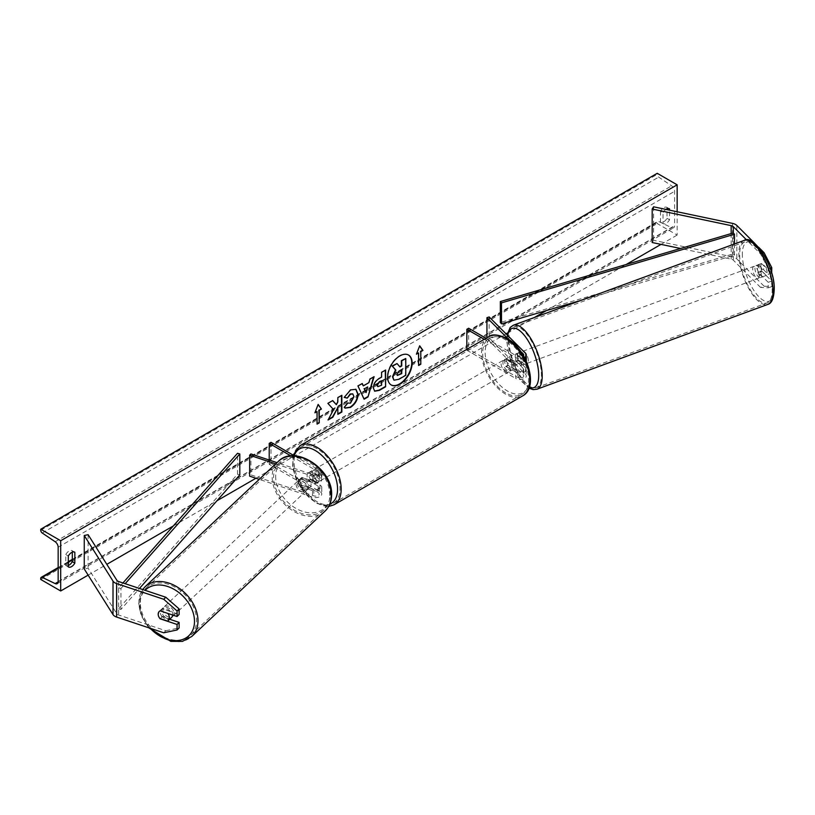 <?xml version="1.0" encoding="UTF-8"?>
<svg xmlns="http://www.w3.org/2000/svg" width="815" height="815" viewBox="0 0 815 815"><rect width="100%" height="100%" fill="white"/><g stroke="black" fill="none" stroke-linecap="round" stroke-linejoin="round"><path stroke-width="0.61" stroke-dasharray="4.08 3.06" d="M768.209 287.817L771.764 286.625L764.073 286.187L760.517 287.379L768.209 287.817L768.209 282.296L758.429 272.516A6.408 2.618 71.6 0 1 757.308 267.422A6.408 2.618 71.6 0 1 758.429 264.569L761.984 263.377L771.764 273.157M768.209 282.296L771.764 281.114L761.984 271.334A6.408 2.618 71.6 0 1 760.864 266.24A6.408 2.618 71.6 0 1 761.984 263.377M764.073 286.187L736.852 258.976A8.201 4.737 0 0 0 735.548 257.998A8.201 4.737 0 0 0 732.553 256.898L653.589 240.303L652.183 242.524M760.517 287.379L733.306 260.158A4.106 2.374 0 0 0 732.654 259.669A4.106 2.374 0 0 0 731.157 259.119L680.545 248.483M770.093 268.196L768.209 268.818L768.209 274.339L771.693 273.178M768.209 268.818L760.517 253.873L746.611 239.967M760.517 253.873L762.871 253.088M758.582 247.2L754.914 243.532M653.589 206.806L653.589 240.303M758.429 264.569L768.209 274.339M771.764 281.114L771.764 286.625M758.429 272.516L761.984 271.334M169.683 619.257L162.195 616.761L160.3 618.646M162.195 616.761A6.408 4.533 45 0 1 160.249 612.126A6.408 4.533 45 0 1 161.268 609.447A6.408 4.533 45 0 1 162.195 608.805L179.127 614.449M163.744 632.786L165.802 630.729L118.664 615.019A4.106 2.374 180 0 1 117.818 614.642A4.106 2.374 180 0 1 116.861 613.777L88.122 568.187L84.261 568.992M88.122 534.691L88.122 568.187M165.802 630.729L179.127 627.917M162.195 608.805L160.137 610.853M301.937 485.383L313.826 489.346A3.586 2.068 0 0 0 319.205 487.553A3.586 2.068 0 0 0 318.156 486.086L308.681 480.616A6.408 3.698 60 0 1 308.427 472.792A6.408 3.698 60 0 1 308.681 472.659L318.156 478.13A3.586 2.068 180 0 1 319.205 479.597A3.586 2.068 180 0 1 313.826 481.39L301.937 477.427A6.408 4.533 -135 0 0 301.01 478.079A6.408 4.533 -135 0 0 299.991 480.758A6.408 4.533 -135 0 0 301.937 485.383L300.654 486.667A6.408 4.533 45 0 1 298.708 482.042A6.408 4.533 45 0 1 299.726 479.363A6.408 4.533 45 0 1 300.654 478.711L312.542 482.674A6.153 3.555 180 0 0 321.772 479.597A6.153 3.555 180 0 0 319.969 477.091L310.495 471.62A6.408 3.698 -120 0 0 310.24 471.742A6.408 3.698 -120 0 0 310.495 479.577L319.969 485.037L319.969 491.537A6.153 3.555 180 0 1 321.772 494.043A6.153 3.555 180 0 1 312.542 497.119L259.241 479.352M294.429 455.85L319.969 470.591A6.153 3.555 180 0 1 321.772 473.108A6.153 3.555 180 0 1 312.542 476.184L275.674 463.898M290.945 455.931L318.156 471.64A3.586 2.068 180 0 1 319.205 473.108A3.586 2.068 180 0 1 313.826 474.901L277.008 462.635M271.018 442.331L271.018 463.266L269.205 464.316L318.156 492.576A3.586 2.068 180 0 1 319.205 494.043A3.586 2.068 180 0 1 313.826 495.836L250.918 474.87L249.635 476.154M271.018 463.266L319.969 491.537M319.969 485.037A6.153 3.555 0 0 1 321.772 487.553A6.153 3.555 0 0 1 312.542 490.63L300.654 486.667M250.918 453.935L250.918 474.87M269.205 460.027L269.205 464.316M308.681 472.659L310.495 471.62M301.937 477.427L300.654 478.711M308.681 480.616L310.495 479.577M516.384 353.618A6.408 2.618 -108.4 0 0 515.263 356.481A6.408 2.618 -108.4 0 0 516.384 361.575L523.25 368.441A3.586 2.068 180 0 1 523.729 369.48A3.586 2.068 180 0 1 521.508 371.396A3.586 2.068 180 0 1 517.596 370.937L508.132 365.477A6.408 3.698 60 0 1 507.867 357.642A6.408 3.698 60 0 1 508.132 357.52L517.596 362.981A3.586 2.068 0 0 0 521.508 363.439A3.586 2.068 0 0 0 523.729 361.524A3.586 2.068 0 0 0 523.25 360.485L516.384 353.618L518.605 352.885L525.471 359.741A6.153 3.555 0 0 1 526.296 361.524A6.153 3.555 0 0 1 522.496 364.804A6.153 3.555 0 0 1 515.783 364.03L506.319 358.559A6.408 3.698 -120 0 0 506.054 358.692A6.408 3.698 -120 0 0 506.319 366.516L515.783 371.986L515.783 378.476A6.153 3.555 0 0 0 522.496 379.25A6.153 3.555 0 0 0 526.296 375.97A6.153 3.555 0 0 0 525.471 374.187L489.153 337.868L489.153 316.933M515.783 371.986A6.153 3.555 180 0 0 522.496 372.761A6.153 3.555 180 0 0 526.296 369.48A6.153 3.555 180 0 0 525.471 367.697L518.605 360.841A6.408 2.618 71.6 0 1 517.484 355.737A6.408 2.618 71.6 0 1 518.605 352.885M484.222 339.315L515.783 357.541A6.153 3.555 0 0 0 524.503 357.53M486.035 338.276L517.596 356.491A3.586 2.068 0 0 0 523.505 355.748M520.816 351.56L508.774 339.519M466.832 349.36L466.832 350.216L468.645 349.166L517.596 377.427A3.586 2.068 0 0 0 521.508 377.885A3.586 2.068 0 0 0 523.729 375.97A3.586 2.068 0 0 0 523.25 374.931L486.932 338.612L489.153 337.868M466.832 350.216L515.783 378.476M486.932 337.756L486.932 338.612M468.645 328.231L468.645 349.166M508.132 357.52L506.319 358.559M516.384 361.575L518.605 360.841M508.132 365.477L506.319 366.516M514.224 361.239L507.928 357.612L505.748 358.865A6.408 3.698 60 0 1 508.896 359.221A6.408 3.698 60 0 1 512.044 362.502L514.224 361.239A6.408 3.698 -120 0 1 514.275 368.747L510.648 370.835A6.408 3.698 -120 0 0 511.637 365.701A6.408 3.698 -120 0 0 507.45 360.057A6.408 3.698 -120 0 0 504.24 359.741A6.408 3.698 -120 0 0 503.263 364.876A6.408 3.698 -120 0 0 507.45 370.519A6.408 3.698 -120 0 0 510.648 370.835M512.044 370.041A6.408 3.698 60 0 1 508.896 369.684A6.408 3.698 60 0 1 505.748 366.404L507.928 365.151L514.224 368.777L512.044 370.041L505.748 366.404M315.252 481.482A6.408 3.698 -120 0 0 318.461 481.797A6.408 3.698 -120 0 0 319.449 476.663A6.408 3.698 -120 0 0 315.252 471.019A6.408 3.698 -120 0 0 312.053 470.693A6.408 3.698 -120 0 0 311.065 475.838A6.408 3.698 -120 0 0 315.252 481.482M314.773 476.388L308.488 472.761L310.658 471.498A6.408 3.698 60 0 1 313.806 471.854A6.408 3.698 60 0 1 316.954 475.135L314.773 476.388A6.408 3.698 -120 0 1 314.835 483.896A6.408 3.698 -120 0 1 314.773 483.927L316.954 482.674A6.408 3.698 60 0 1 313.806 482.317A6.408 3.698 60 0 1 310.658 479.037L308.488 480.3L314.773 483.927M308.488 472.761A6.408 3.698 -120 0 0 308.427 472.792A6.408 3.698 -120 0 0 308.488 480.3M507.928 357.612A6.408 3.698 -120 0 0 507.867 357.642A6.408 3.698 -120 0 0 507.928 365.151M512.044 362.502L505.748 358.865M316.954 475.135L310.658 471.498M310.658 479.037L316.954 482.674M317.066 480.432A6.408 3.698 -120 0 0 320.275 480.758A6.408 3.698 -120 0 0 321.253 475.614A6.408 3.698 -120 0 0 317.066 469.97A6.408 3.698 -120 0 0 313.867 469.654A6.408 3.698 -120 0 0 312.879 474.788A6.408 3.698 -120 0 0 317.066 480.432M505.636 361.106A6.408 3.698 60 0 1 509.823 366.75A6.408 3.698 60 0 1 508.835 371.885A6.408 3.698 60 0 1 505.636 371.569A6.408 3.698 60 0 1 501.449 365.925A6.408 3.698 60 0 1 502.427 360.78A6.408 3.698 60 0 1 505.636 361.106M505.636 392.84A32.457 18.745 60 0 1 484.426 364.234A32.457 18.745 60 0 1 489.407 338.225A32.457 18.745 60 0 1 505.636 339.835A32.457 18.745 60 0 1 526.836 368.431A32.457 18.745 60 0 1 521.865 394.45A32.457 18.745 60 0 1 505.636 392.84M317.066 448.698A32.457 18.745 -120 0 0 300.837 447.089A32.457 18.745 -120 0 0 295.865 473.097A32.457 18.745 -120 0 0 317.066 501.704A32.457 18.745 -120 0 0 333.304 503.313A32.457 18.745 -120 0 0 338.276 477.305A32.457 18.745 -120 0 0 317.066 448.698M757.543 265.028L761.536 263.561A6.408 2.486 -110.2 0 0 760.701 266.291A6.408 2.486 -110.2 0 0 761.831 270.998L766.273 275.439A6.408 2.486 -110.2 0 0 767.109 272.709A6.408 2.486 -110.2 0 0 765.988 268.003L761.994 269.47A6.408 2.486 -110.2 0 0 757.706 264.946A6.408 2.486 -110.2 0 0 757.543 265.028L761.994 269.47M761.342 274.828A6.408 2.486 -110.2 0 0 759.315 268.298A6.408 2.486 -110.2 0 0 755.923 265.598A6.408 2.486 -110.2 0 0 754.934 268.41A6.408 2.486 -110.2 0 0 756.962 274.94A6.408 2.486 -110.2 0 0 760.344 277.64A6.408 2.486 -110.2 0 0 761.342 274.828M526.113 361.259A6.408 2.486 -110.2 0 0 524.086 354.729A6.408 2.486 -110.2 0 0 520.693 352.029A6.408 2.486 -110.2 0 0 519.705 354.841A6.408 2.486 -110.2 0 0 521.732 361.371A6.408 2.486 -110.2 0 0 525.115 364.071A6.408 2.486 -110.2 0 0 526.113 361.259M518.758 352.763L523.21 357.214A6.408 2.486 -110.2 0 0 518.921 352.681A6.408 2.486 -110.2 0 0 518.758 352.763L516.099 353.741A6.408 2.486 -110.2 0 0 515.263 356.481A6.408 2.486 -110.2 0 0 516.384 361.177L519.053 360.199A6.408 2.486 -110.2 0 0 523.342 364.723A6.408 2.486 -110.2 0 0 523.495 364.641L519.053 360.199M523.21 357.214L520.551 358.193A6.408 2.486 -110.2 0 1 521.671 362.889A6.408 2.486 -110.2 0 1 520.836 365.619L523.495 364.641M520.836 365.619L516.384 361.177M516.099 353.741L520.551 358.193M761.536 263.561L765.988 268.003M757.838 272.465A6.408 2.486 -110.2 0 0 762.127 276.988A6.408 2.486 -110.2 0 0 762.28 276.906L757.838 272.465L761.831 270.998M766.273 275.439L762.28 276.906M528.334 360.444A6.408 2.486 -110.2 0 0 526.296 353.914A6.408 2.486 -110.2 0 0 522.914 351.214A6.408 2.486 -110.2 0 0 521.916 354.026A6.408 2.486 -110.2 0 0 523.953 360.556A6.408 2.486 -110.2 0 0 527.336 363.256A6.408 2.486 -110.2 0 0 528.334 360.444M752.714 269.235A6.408 2.486 69.8 0 1 753.712 266.423A6.408 2.486 69.8 0 1 757.094 269.113A6.408 2.486 69.8 0 1 759.122 275.643A6.408 2.486 69.8 0 1 758.133 278.455A6.408 2.486 69.8 0 1 754.741 275.755A6.408 2.486 69.8 0 1 752.714 269.235M772.151 288.663A32.457 12.571 69.8 0 1 767.119 302.905A32.457 12.571 69.8 0 1 749.973 289.254A32.457 12.571 69.8 0 1 739.684 256.205A32.457 12.571 69.8 0 1 744.727 241.963A32.457 12.571 69.8 0 1 761.872 255.615A32.457 12.571 69.8 0 1 772.151 288.663M508.896 341.006A32.457 12.571 -110.2 0 0 519.175 374.054A32.457 12.571 -110.2 0 0 536.321 387.706A32.457 12.571 -110.2 0 0 541.354 373.464A32.457 12.571 -110.2 0 0 531.074 340.415A32.457 12.571 -110.2 0 0 513.929 326.764A32.457 12.571 -110.2 0 0 508.896 341.006M408.356 354.943A17.298 9.984 120 0 0 408.183 354.831A17.298 9.984 120 0 0 399.533 355.686A17.298 9.984 120 0 0 388.235 370.927A17.298 9.984 120 0 0 390.884 384.792A17.298 9.984 120 0 0 391.068 384.894M68.307 565.508A6.408 3.698 -60 0 1 65.832 565.467A6.408 3.698 -60 0 1 65.77 565.437L65.77 554.546L68.307 556.013M65.77 554.546A6.408 3.698 -60 0 1 69.031 551.062A6.408 3.698 -60 0 1 72.24 550.746A6.408 3.698 -60 0 1 72.301 550.777L72.301 552.173M667.006 208.823L667.006 207.428A6.408 3.698 120 0 0 666.945 207.397A6.408 3.698 120 0 0 663.736 207.713A6.408 3.698 120 0 0 660.476 211.197L663.013 212.664L663.013 223.555A6.408 3.698 120 0 0 663.074 223.585A6.408 3.698 120 0 0 669.543 219.785L669.543 210.158M665.926 209.394A6.408 3.698 120 0 0 663.013 212.664M677.153 211.757L677.153 235.066L657.216 223.555L657.216 222.485A2.313 1.335 60 0 1 657.685 221.425A2.313 1.335 60 0 1 658.703 221.476L671.631 227.67A4.615 2.669 -120 0 0 673.659 227.762A4.615 2.669 -120 0 0 674.616 225.643L674.616 191.311A4.615 2.669 -120 0 0 671.631 185.83L658.703 177.11A2.313 1.335 60 0 1 657.216 174.369L657.216 173.31M88.132 575.135L106.816 564.347M173.32 525.96L216.963 500.756M255.941 478.252L506.064 333.844M507.501 333.019L534.355 317.514M546.274 310.637L626.175 264.498M661.016 244.388L677.153 235.066M660.476 211.197L660.476 222.088A6.408 3.698 120 0 0 660.537 222.118A6.408 3.698 120 0 0 667.006 218.318L667.006 209.618M40.75 579.465L657.216 223.555M667.006 218.318L669.543 219.785M667.006 207.428L669.421 208.834M660.476 222.088L663.013 223.555M65.77 565.437L68.307 566.904M72.301 550.777L74.715 552.183M405.412 358.315L405.412 375.104L398.535 379.067L394.195 380.208M396.691 363.358L399.737 366.679M418.238 352.722L418.238 365.293M419.613 345.978L416.638 353.649M315.099 412.278L318.156 404.403M316.709 411.351L317.066 423.698M332.602 400.634L327.528 403.14L333.203 409.415L328.078 419.99M341.495 395.499L337.471 397.404L337.471 401.734L336.004 404.474M337.471 407.357L337.838 413.939M327.712 419.786L328.394 419.389M377.702 386.514L381.593 385.2M381.226 384.986L381.226 380.564M374.523 391.088L373.005 387.706C373.28 383.559 375.358 380.35 379.24 378.068L381.593 377.131M381.226 376.927L381.593 372.343M381.226 372.139L385.607 370.03M344.246 397.272L350.256 389.682L355.758 389.213M344.949 408.009L344.297 407.469M343.93 407.266L347.322 403.018M352.64 393.869L353.588 396.518L350.124 402.946L347.292 403.068M362.94 385.668L368.92 382.632M368.563 382.418L369.949 379.067M369.582 378.863L374.095 376.673M363.745 398.993L357.968 385.984M357.612 385.77L362.257 383.508M365.701 392.392L367.331 386.728M401.377 369.786L398.718 370.906L396.569 374.146L397.2 375.358M158.293 614.092A6.408 4.666 -133.3 0 0 159.903 618.514L162.216 616.344A6.408 4.666 -133.3 0 0 169.917 618.911L162.216 616.344M172.699 615.04A6.408 4.666 -133.3 0 0 172.719 614.663A6.408 4.666 -133.3 0 0 169.021 608.316A6.408 4.666 -133.3 0 0 162.776 608.143A6.408 4.666 -133.3 0 0 161.625 610.965A6.408 4.666 -133.3 0 0 165.323 617.312A6.408 4.666 -133.3 0 0 171.568 617.485M167.615 621.081L169.917 618.911M297.434 483.173A6.408 4.666 -133.3 0 0 301.132 489.52A6.408 4.666 -133.3 0 0 307.377 489.693A6.408 4.666 -133.3 0 0 308.539 486.871A6.408 4.666 -133.3 0 0 304.83 480.524A6.408 4.666 -133.3 0 0 298.585 480.351A6.408 4.666 -133.3 0 0 297.434 483.173M300.236 478.925L307.948 481.492A6.408 4.666 -133.3 0 0 300.236 478.925L301.774 477.478A6.408 4.666 -133.3 0 0 301.153 477.947A6.408 4.666 -133.3 0 0 299.991 480.758A6.408 4.666 -133.3 0 0 301.611 485.18L300.073 486.626A6.408 4.666 -133.3 0 0 307.775 489.194L300.073 486.626M307.377 489.693L309.934 487.278A6.408 4.666 -133.3 0 1 309.313 487.747L307.775 489.194M309.934 487.278A6.408 4.666 -133.3 0 0 311.096 484.467A6.408 4.666 -133.3 0 0 309.486 480.045L307.948 481.492M309.313 487.747L301.611 485.18M301.774 477.478L309.486 480.045M160.076 610.812L162.379 608.642L170.08 611.209L167.778 613.379A6.408 4.666 -133.3 0 0 167.778 613.379L160.076 610.812A6.408 4.666 -133.3 0 0 159.445 611.281A6.408 4.666 -133.3 0 0 159.353 611.372M170.08 611.209A6.408 4.666 -133.3 0 0 162.379 608.642M296.151 484.375A6.408 4.666 -133.3 0 0 299.849 490.722A6.408 4.666 -133.3 0 0 306.094 490.895A6.408 4.666 -133.3 0 0 307.255 488.083A6.408 4.666 -133.3 0 0 303.547 481.726A6.408 4.666 -133.3 0 0 297.312 481.563A6.408 4.666 -133.3 0 0 296.151 484.375M174.003 613.461A6.408 4.666 46.7 0 1 172.841 616.272A6.408 4.666 46.7 0 1 166.606 616.099A6.408 4.666 46.7 0 1 162.898 609.752A6.408 4.666 46.7 0 1 164.059 606.941A6.408 4.666 46.7 0 1 170.304 607.104A6.408 4.666 46.7 0 1 174.003 613.461M140.343 602.234A32.457 23.615 46.7 0 1 146.211 587.961A32.457 23.615 46.7 0 1 177.823 588.827A32.457 23.615 46.7 0 1 196.568 620.979A32.457 23.615 46.7 0 1 190.7 635.252A32.457 23.615 46.7 0 1 159.088 634.386A32.457 23.615 46.7 0 1 140.343 602.234M329.81 495.602A32.457 23.615 -133.3 0 0 311.065 463.45A32.457 23.615 -133.3 0 0 279.453 462.584A32.457 23.615 -133.3 0 0 273.585 476.856A32.457 23.615 -133.3 0 0 292.341 509.008A32.457 23.615 -133.3 0 0 323.942 509.874A32.457 23.615 -133.3 0 0 329.81 495.602M733.306 260.158L733.306 232.947L733.306 253.883L500.329 322.506M734.468 243.98L734.468 255.197L580.586 300.521M733.306 253.883L734.468 255.197M122.953 582.949L118.664 587.798L118.664 608.744L237.522 474.228L237.522 453.293M239.804 474.901L237.522 474.228M118.664 587.798L120.956 588.471L120.956 609.416L139.467 588.461M120.956 588.471L125.174 583.693M118.664 608.744L120.956 609.416M732.553 223.402L732.553 256.898M731.157 233.579L731.157 259.119M736.852 225.48L736.852 258.976M116.861 580.28L116.861 613.777M118.664 581.523L118.664 615.019M319.969 470.591L319.969 477.091M312.542 476.184L312.542 482.674M318.156 471.64L318.156 478.13M313.826 474.901L313.826 481.39M312.542 490.63L312.542 497.119M313.826 489.346L313.826 495.836M318.156 486.086L318.156 492.576M515.783 357.541L515.783 364.03M525.471 353.252L525.471 359.741M523.25 355.309L523.25 360.485M517.596 356.491L517.596 362.981M525.471 367.697L525.471 374.187M523.25 368.441L523.25 374.931M517.596 370.937L517.596 377.427M507.45 339.539A31.541 18.205 60 0 1 529.75 378.16A31.541 18.205 60 0 1 507.45 391.037A31.541 18.205 60 0 1 485.149 352.416A31.541 18.205 60 0 1 507.45 339.539M488.582 336.799A34.108 19.692 -120 0 0 483.356 364.132A34.108 19.692 -120 0 0 505.636 394.185A34.108 19.692 -120 0 0 522.69 395.866M294.164 455.697A31.541 18.205 -120 0 0 315.252 501.999A31.541 18.205 -120 0 0 329.8 504.169M334.119 504.74A34.108 19.692 60 0 1 317.066 503.049A34.108 19.692 60 0 1 294.796 472.995A34.108 19.692 60 0 1 300.022 445.673M742.363 255.849A31.541 12.205 69.8 0 1 757.155 246.212A31.541 12.205 69.8 0 1 773.904 287.389A31.541 12.205 69.8 0 1 759.122 297.027A31.541 12.205 69.8 0 1 742.363 255.849M744.156 240.425A34.108 13.203 -110.2 0 0 738.869 255.38A34.108 13.203 -110.2 0 0 749.668 290.109A34.108 13.203 -110.2 0 0 767.679 304.443M507.572 335.362A31.541 12.205 -110.2 0 0 507.134 342.28A31.541 12.205 -110.2 0 0 529.281 387.339M536.891 389.244A34.108 13.203 69.8 0 1 518.88 374.91A34.108 13.203 69.8 0 1 508.071 340.181A34.108 13.203 69.8 0 1 513.369 325.226M58.16 581.553L674.616 225.643M58.16 547.222L674.616 191.311M40.75 578.395L657.216 222.485M40.75 530.28L657.216 174.369M42.248 533.02L658.703 177.11M55.165 541.741L671.631 185.83M58.14 581.869L671.631 227.67M58.16 568.198L68.307 562.33M72.301 560.027L658.703 221.476M150.215 628.273A31.541 22.942 46.7 0 1 139.854 603.711A31.541 22.942 46.7 0 1 145.07 590.325M145.08 586.769A34.108 24.807 -133.3 0 0 138.917 601.765A34.108 24.807 -133.3 0 0 158.619 635.537A34.108 24.807 -133.3 0 0 191.82 636.444M275.674 475.919A31.541 22.942 -133.3 0 0 302.416 511.331A31.541 22.942 -133.3 0 0 330.299 494.124A31.541 22.942 -133.3 0 0 303.557 458.723A31.541 22.942 -133.3 0 0 275.674 475.919M325.073 511.066A34.108 24.807 46.7 0 1 291.862 510.159A34.108 24.807 46.7 0 1 272.169 476.388A34.108 24.807 46.7 0 1 278.333 461.392M161.268 609.447L159.21 611.505M321.772 473.108L321.772 479.597M319.205 473.108L319.205 479.597M319.205 487.553L319.205 494.043M321.772 487.553L321.772 494.043M301.01 478.079L299.726 479.363M312.053 470.693L310.24 471.742M523.729 355.034L523.729 361.524M523.729 369.48L523.729 375.97M526.296 369.48L526.296 375.97M504.24 359.741L506.054 358.692M293.145 455.106L292.605 467.596L296.935 481.512L315.792 503.171L328.669 506.472M318.461 481.797L314.835 483.896M320.275 480.758L508.835 371.885M300.837 447.089L489.407 338.225M333.304 503.313L521.865 394.45M313.867 469.654L502.427 360.78M507.124 334.904L506.798 341.566L508.794 354.433L511.199 362.176L516.435 373.647L521.682 381.532L528.996 388.144M757.706 264.946L755.923 265.598M520.693 352.029L518.921 352.681M525.115 364.071L523.342 364.723M762.127 276.988L760.344 277.64M522.914 351.214L753.712 266.423M536.321 387.706L767.119 302.905M513.929 326.764L744.727 241.963M527.336 363.256L758.133 278.455M57.203 583.672L673.659 227.762M58.16 567.566L68.307 561.708M72.301 559.406L657.685 221.425M666.945 207.397L669.482 208.864M660.537 222.118L663.074 223.585M65.832 565.467L68.368 566.934M72.24 550.746L74.776 552.213M142.666 589.52L138.581 602.448L141.097 615.488L148.676 627.754M298.585 480.351L301.153 477.947M159.445 611.281L162.776 608.143M306.094 490.895L172.841 616.272M279.453 462.584L146.211 587.961M323.942 509.874L190.7 635.252M297.312 481.563L164.059 606.941"/><path stroke-width="1.22" d="M754.914 243.532L736.852 225.48A8.201 4.737 0 0 0 735.548 224.502A8.201 4.737 0 0 0 732.553 223.402L653.589 206.806L652.183 209.027L652.183 242.524L680.545 248.483M746.611 239.967L733.306 226.662A4.106 2.374 0 0 0 732.654 226.173A4.106 2.374 0 0 0 731.157 225.623L652.183 209.027M762.871 253.088L764.073 252.691L771.764 267.636L771.693 273.178M771.764 267.636L770.093 268.196M764.073 252.691L758.582 247.2M160.3 618.646L160.137 618.809A6.408 4.533 45 0 1 158.192 614.184A6.408 4.533 45 0 1 159.21 611.505A6.408 4.533 45 0 1 160.137 610.853L177.069 616.497L177.069 610.975L179.127 608.927L179.127 614.449L177.069 616.497M179.127 608.927L165.802 597.232L163.744 599.28L116.616 583.571A8.201 4.737 180 0 1 114.915 582.817A8.201 4.737 180 0 1 113.01 581.095L84.261 535.496L84.261 568.992L113.01 614.591A8.201 4.737 180 0 0 114.915 616.323A8.201 4.737 180 0 0 116.616 617.067L163.744 632.786L177.069 629.975L177.069 624.453L160.137 618.809M165.802 597.232L118.664 581.523A4.106 2.374 180 0 1 117.818 581.146A4.106 2.374 180 0 1 116.861 580.28L88.122 534.691L84.261 535.496M177.069 629.975L179.127 627.917L179.127 622.405L169.683 619.257M179.127 622.405L177.069 624.453M163.744 599.28L177.069 610.975M277.008 462.635L250.918 453.935L249.635 455.218L249.635 476.154L259.241 479.352M275.674 463.898L249.635 455.218M294.429 455.85L271.018 442.331L269.205 443.38L290.945 455.931M269.205 443.38L269.205 460.027M524.503 357.53A6.153 3.555 0 0 0 526.296 355.034A6.153 3.555 0 0 0 525.471 353.252L489.153 316.933L486.932 317.677L486.932 337.756M523.505 355.748A3.586 2.068 0 0 0 523.729 355.034A3.586 2.068 0 0 0 523.25 353.995L520.816 351.56M508.774 339.519L486.932 317.677M466.832 349.36L466.832 329.28L468.645 328.231L486.035 338.276M466.832 329.28L484.222 339.315M399.9 384.14A17.298 9.984 120 0 0 411.198 368.9A17.298 9.984 120 0 0 408.539 355.034A17.298 9.984 120 0 0 399.9 355.9A17.298 9.984 120 0 0 388.592 371.141A17.298 9.984 120 0 0 391.251 384.996A17.298 9.984 120 0 0 399.9 384.14M391.068 384.894A17.298 9.984 120 0 0 399.533 383.936A17.298 9.984 120 0 0 410.78 368.859A17.298 9.984 120 0 0 408.356 354.943M68.307 556.013A6.408 3.698 -60 0 1 71.577 552.529A6.408 3.698 -60 0 1 74.776 552.213A6.408 3.698 -60 0 1 74.837 552.244L74.837 563.134A6.408 3.698 -60 0 1 68.368 566.934A6.408 3.698 -60 0 1 68.307 566.904L68.307 556.013M669.543 210.158L669.543 208.895A6.408 3.698 120 0 0 669.482 208.864A6.408 3.698 120 0 0 666.273 209.18A6.408 3.698 120 0 0 665.926 209.394M347.322 403.018L350.491 403.15L353.954 396.722L352.834 393.961L350.491 394.205L347.221 398.128L344.195 397.384L350.613 389.896L355.941 389.315L358.101 394.287C357.744 399.829 355.197 404.209 350.45 407.408L345.122 408.121L344.297 407.469L347.618 403.252M373.362 387.96L373.362 387.909C373.637 383.763 375.715 380.554 379.596 378.282L381.593 377.131L381.593 372.343L385.607 370.03L385.607 386.779L379.393 390.365L374.696 391.2L373.362 387.96M333.569 409.619L328.078 419.99L332.836 417.239L337.838 407.561L337.838 414.356L341.852 412.033L341.852 395.285L337.838 397.608L337.838 401.938L336.361 404.678L332.714 400.562L327.885 403.354L333.569 409.619M60.697 540.732L60.697 590.977L40.75 579.465L40.75 578.395A2.313 1.335 60 0 1 41.229 577.336A2.313 1.335 60 0 1 42.248 577.387L55.165 583.581A4.615 2.669 -120 0 0 57.203 583.672A4.615 2.669 -120 0 0 58.16 581.553L58.16 547.222A4.615 2.669 -120 0 0 55.165 541.741L42.248 533.02A2.313 1.335 60 0 1 40.75 530.28L40.75 529.22L60.697 540.732L677.153 184.822L677.153 211.757M60.697 590.977L88.132 575.135M106.816 564.347L173.32 525.96M216.963 500.756L255.941 478.252M506.064 333.844L507.501 333.019M534.355 317.514L546.274 310.637M626.175 264.498L661.016 244.388M420.785 351.683L422.954 350.419L419.694 345.784L416.424 354.189L418.604 352.936L418.604 365.497L420.785 364.244L420.785 351.683L420.785 364.244M314.896 412.818L318.156 404.403L321.426 409.048L319.246 410.302L319.246 422.863L317.066 424.116L317.066 411.555L314.896 412.818M363.307 385.872L368.92 382.632L369.949 379.067L374.095 376.673L367.962 396.987L364.111 399.207L357.968 385.984L362.257 383.508L363.307 385.872L362.043 383.631M667.006 209.618L667.006 208.823M72.301 552.173L72.301 561.667A6.408 3.698 -60 0 1 68.307 565.508M40.75 529.22L657.216 173.31L677.153 184.822M72.301 561.667L74.837 563.134M393.828 380.004L392.881 376.978L395.866 370.102L392.402 366.251L397.048 363.561L399.982 366.954L401.744 365.935L401.744 360.851L405.768 358.529L405.768 375.308L398.902 379.281L394.124 380.167M393.798 379.984L392.514 376.764L395.509 369.888L392.402 366.251M399.737 366.679L401.377 365.731L401.377 360.648L405.768 358.529M392.035 366.037L397.048 363.561M420.418 364.03L418.604 365.079M416.638 353.649L418.604 352.936M420.418 351.469L422.598 350.216L419.613 345.978M318.084 404.597L321.426 409.048M321.059 408.835L319.246 410.302M318.879 410.088L319.246 422.863M317.066 423.698L318.879 422.649M315.099 412.278L317.066 411.555M336.361 404.678L332.602 400.634M337.838 413.939L341.495 411.83L341.495 395.499M328.394 419.389L332.479 417.036L337.838 407.561M377.386 385.424L377.875 386.646L381.593 385.2L381.593 380.768L379.688 381.868L377.019 385.21L377.702 386.514M377.386 385.373L379.321 381.664L381.593 380.768M385.251 370.234L385.607 386.779M385.251 386.565L379.036 390.151L374.523 391.088M355.758 389.213L357.734 394.073C357.378 399.625 354.831 403.995 350.083 407.205L344.949 408.009M352.64 393.869L350.124 393.991L347.221 398.128M346.854 397.914L344.246 397.272M367.687 386.931L364.458 388.806L366.067 392.606L367.687 386.931L364.458 388.806M364.091 388.592L366.067 392.606M373.576 376.968L367.962 396.987M367.596 396.773L363.959 398.871M396.925 374.35L397.363 375.491L401.744 373.606L401.744 369.582L399.085 371.11L396.925 374.35M397.2 375.358L401.377 373.402L401.377 369.786M159.903 618.514L167.615 621.081A6.408 4.666 -133.3 0 0 168.236 620.612L171.568 617.485A6.408 4.666 -133.3 0 0 172.699 615.04M168.236 620.612A6.408 4.666 -133.3 0 0 169.388 617.801A6.408 4.666 -133.3 0 0 167.798 613.4M159.353 611.372A6.408 4.666 -133.3 0 0 158.293 614.092M500.329 301.57L500.329 322.506L501.49 323.82L501.49 302.885L500.329 301.57L733.306 232.947L734.468 234.262L734.468 243.98M580.586 300.521L501.49 323.82M734.468 234.262L501.49 302.885M122.953 582.949L237.522 453.293L239.804 453.965L239.804 474.901L139.467 588.461M125.174 583.693L239.804 453.965M733.306 226.662L733.306 232.947M731.157 225.623L731.157 233.579M116.616 583.571L116.616 617.067M113.01 581.095L113.01 614.591M523.25 353.995L523.25 355.309M488.582 336.799C491.74 333.855 497.853 334.384 506.92 338.368C527.173 349.115 539.255 387.268 522.69 395.866A34.108 19.692 -120 0 0 527.916 368.543A34.108 19.692 -120 0 0 505.636 338.49A34.108 19.692 -120 0 0 488.582 336.799L300.022 445.673A34.108 19.692 60 0 1 317.066 447.353A34.108 19.692 60 0 1 339.346 477.407A34.108 19.692 60 0 1 334.119 504.74L328.669 506.472M329.8 504.169A31.541 18.205 -120 0 0 336.167 479.363A31.541 18.205 -120 0 0 315.252 450.501A31.541 18.205 -120 0 0 294.164 455.697M772.966 289.488A34.108 13.203 -110.2 0 0 762.168 254.759A34.108 13.203 -110.2 0 0 744.156 240.425C753.335 233.793 774.393 265.364 774.25 288.103C774.036 298.035 771.846 303.475 767.679 304.443A34.108 13.203 -110.2 0 0 772.966 289.488M529.281 387.339A31.541 12.205 -110.2 0 0 538.674 373.82A31.541 12.205 -110.2 0 0 524.34 335.342A31.541 12.205 -110.2 0 0 507.572 335.362M744.156 240.425L513.369 325.226A34.108 13.203 69.8 0 1 531.38 339.56A34.108 13.203 69.8 0 1 542.179 374.289A34.108 13.203 69.8 0 1 536.891 389.244L767.679 304.443M55.165 583.581L58.14 581.869M42.248 577.387L58.16 568.198M68.307 562.33L72.301 560.027M145.07 590.325A31.541 22.942 46.7 0 1 175.887 590.437A31.541 22.942 46.7 0 1 194.49 621.916A31.541 22.942 46.7 0 1 178.811 640.417A31.541 22.942 46.7 0 1 150.215 628.273M148.676 627.754L170.824 641.364L182.397 641.395L191.82 636.444A34.108 24.807 -133.3 0 0 197.984 621.448A34.108 24.807 -133.3 0 0 178.291 587.676A34.108 24.807 -133.3 0 0 145.08 586.769L278.333 461.392A34.108 24.807 46.7 0 1 311.544 462.299A34.108 24.807 46.7 0 1 331.236 496.07A34.108 24.807 46.7 0 1 325.073 511.066C329.229 507.022 331.399 501.796 331.583 495.388C333.539 469.491 294.928 443.92 278.333 461.392M526.296 355.034L526.296 361.177M522.69 395.866L334.119 504.74M293.145 455.106L300.022 445.673M513.369 325.226L510.2 327.436L507.124 334.904M528.996 388.144L533.051 389.611L536.891 389.244M41.229 577.336L58.16 567.566M68.307 561.708L72.301 559.406M191.82 636.444L325.073 511.066M142.666 589.52L145.08 586.769"/></g></svg>
